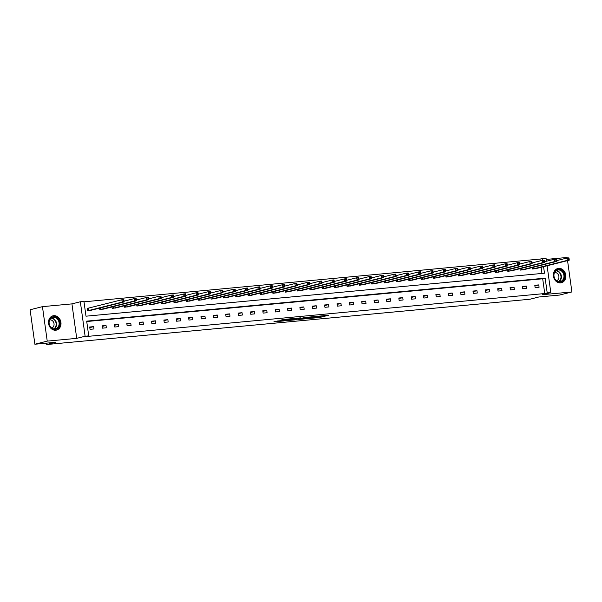 <?xml version="1.0" encoding="UTF-8"?>
<svg xmlns="http://www.w3.org/2000/svg" width="602" height="602" viewBox="0 0 602 602"><rect width="100%" height="100%" fill="white"/><g stroke="black" fill="none" stroke-linecap="round" stroke-linejoin="round"><path stroke-width="0.9" d="M310.075 318.405L319.812 317.472L328.684 315.215L319.098 316.133L321.754 316.05L314.59 317.269L316.802 317.367L310.075 318.405M53.744 315.689A7.352 6.186 -104.1 0 1 60.855 321.904A7.352 6.186 -104.1 0 1 56.55 330.084A7.352 6.186 -104.1 0 1 55.76 330.22A7.352 6.186 -104.1 0 1 48.649 324.004A7.352 6.186 -104.1 0 1 52.953 315.824A7.352 6.186 -104.1 0 1 53.744 315.689M558.596 268.364A7.352 6.186 -104.1 0 1 565.707 274.58A7.352 6.186 -104.1 0 1 561.403 282.759A7.352 6.186 -104.1 0 1 560.612 282.895A7.352 6.186 -104.1 0 1 553.501 276.679A7.352 6.186 -104.1 0 1 557.806 268.5A7.352 6.186 -104.1 0 1 558.596 268.364M42.456 306.651L47.234 341.123L76.717 338.354L71.939 303.882L42.456 306.651L30.1 309.767L34.886 344.239L55.61 342.29L46.715 344.532L529.926 299.239L538.82 296.997L559.544 295.055L571.9 291.94L567.551 260.613M567.197 258.025L567.114 257.468L546.217 259.424M34.886 344.239L47.234 341.123M277.74 320.949L273.895 321.822L283.504 320.956L293.633 318.503L282.759 319.564L280.096 320.362L291.285 318.887L285.167 320.482L277.74 320.949M547.098 265.768L550.815 292.58L542.417 294.702L571.9 291.94M550.815 292.58L547.21 292.918L545.164 278.154L86.68 321.137L88.727 335.901L85.123 336.24L80.337 301.768L83.941 301.429L85.996 316.193L544.479 273.218L543.568 266.663M88.727 335.901L86.259 336.526L544.742 293.543L547.21 292.918M76.717 338.354L85.123 336.24M298.223 319.496L308.961 318.488L317.833 316.238L306.952 317.299L298.223 319.496M295.597 319.82L285.988 320.685L294.86 318.428L300.481 317.864L296.666 318.864L299.698 318.616L305.839 317.352L295.574 319.662M46.52 343.148L46.715 344.532M99.616 308.096L99.812 309.533L103.755 309.014M124.343 305.778L124.539 307.216L128.482 306.696M149.07 303.461L149.266 304.898L153.209 304.379M173.797 301.143L173.993 302.58L177.936 302.061M198.525 298.825L198.72 300.263L202.663 299.743M223.252 296.508L223.447 297.945L227.39 297.418M247.979 294.19L248.174 295.627L252.118 295.1M272.706 291.872L272.902 293.309L276.845 292.783M297.433 289.554L297.629 290.992L301.572 290.465M322.16 287.237L322.356 288.674L326.299 288.147M346.887 284.919L347.083 286.356L351.026 285.83M371.615 282.601L371.81 284.039L375.753 283.512M396.342 280.284L396.537 281.721L400.481 281.194M421.069 277.966L421.265 279.403L425.208 278.877M445.796 275.648L445.992 277.086L449.935 276.559M470.523 273.331L470.719 274.768L474.662 274.241M495.25 271.013L495.446 272.45L499.389 271.923M519.977 268.695L520.173 270.125L524.116 269.606M541.951 273.451L541.1 267.28M540.205 260.869L539.956 259.071L84.002 301.813M532.341 267.536L532.537 268.966L536.48 268.447M507.614 269.854L507.81 271.284L511.753 270.765M482.887 272.172L483.082 273.609L487.026 273.082M458.16 274.489L458.355 275.927L462.298 275.4M433.432 276.807L433.628 278.244L437.571 277.718M408.705 279.125L408.901 280.562L412.844 280.035M383.978 281.443L384.174 282.88L388.117 282.353M359.251 283.76L359.447 285.197L363.39 284.671M334.524 286.078L334.72 287.515L338.663 286.988M309.797 288.396L309.992 289.833L313.935 289.306M285.07 290.713L285.265 292.151L289.208 291.624M260.342 293.031L260.538 294.468L264.481 293.942M235.615 295.349L235.811 296.786L239.754 296.259M210.888 297.666L211.084 299.104L215.027 298.577M186.161 299.984L186.357 301.421L190.3 300.902M161.434 302.302L161.629 303.739L165.573 303.22M136.707 304.62L136.902 306.057L140.845 305.538M111.98 306.937L112.175 308.375L116.118 307.855M88.012 308.284L87.124 308.367L87.448 310.692L91.391 310.173M539.956 259.071L546.037 258.107L546.473 261.245M71.939 303.882L80.337 301.768M542.688 260.32L542.432 258.446M544.742 293.543L542.695 278.779L86.733 321.521M542.695 278.779L545.164 278.154M89.713 326.999L93.671 326.63L93.995 328.955L90.037 329.324L89.713 326.999M102.077 325.84L106.035 325.471L106.358 327.797L102.4 328.165L102.077 325.84M114.44 324.681L118.398 324.305L118.722 326.638L114.764 327.006L114.44 324.681M126.804 323.522L130.762 323.146L131.085 325.479L127.127 325.848L126.804 323.522M139.167 322.363L143.125 321.987L143.449 324.32L139.491 324.689L139.167 322.363M151.531 321.205L155.489 320.828L155.813 323.161L151.855 323.53L151.531 321.205M163.894 320.046L167.86 319.67L168.176 322.002L164.218 322.371L163.894 320.046M176.258 318.887L180.224 318.511L180.54 320.843L176.582 321.212L176.258 318.887M188.622 317.728L192.587 317.352L192.903 319.685L188.945 320.053L188.622 317.728M200.985 316.569L204.951 316.193L205.267 318.526L201.309 318.894L200.985 316.569M213.349 315.41L217.314 315.034L217.631 317.367L213.672 317.736L213.349 315.41M225.712 314.252L229.678 313.875L229.994 316.208L226.036 316.577L225.712 314.252M238.076 313.093L242.042 312.716L242.365 315.049L238.4 315.418L238.076 313.093M250.44 311.934L254.405 311.558L254.729 313.89L250.763 314.259L250.44 311.934M262.803 310.775L266.769 310.399L267.092 312.731L263.127 313.1L262.803 310.775M275.167 309.616L279.132 309.24L279.456 311.573L275.49 311.941L275.167 309.616M287.53 308.457L291.496 308.081L291.82 310.414L287.854 310.782L287.53 308.457M299.894 307.298L303.859 306.922L304.183 309.255L300.217 309.624L299.894 307.298M312.257 306.14L316.223 305.763L316.547 308.096L312.581 308.465L312.257 306.14M324.621 304.973L328.587 304.604L328.91 306.937L324.945 307.306L324.621 304.973M336.985 303.814L340.95 303.446L341.274 305.778L337.308 306.147L336.985 303.814M349.348 302.655L353.314 302.287L353.637 304.62L349.672 304.988L349.348 302.655M361.712 301.497L365.677 301.128L366.001 303.461L362.035 303.829L361.712 301.497M374.075 300.338L378.041 299.969L378.365 302.302L374.399 302.671L374.075 300.338M386.439 299.179L390.405 298.81L390.728 301.143L386.762 301.512L386.439 299.179M398.802 298.02L402.768 297.651L403.092 299.984L399.126 300.353L398.802 298.02M411.166 296.861L415.132 296.493L415.455 298.825L411.49 299.194L411.166 296.861M423.53 295.702L427.495 295.334L427.819 297.659L423.853 298.035L423.53 295.702M435.893 294.544L439.859 294.175L440.182 296.5L436.217 296.876L435.893 294.544M448.257 293.385L452.222 293.016L452.546 295.341L448.58 295.717L448.257 293.385M460.62 292.226L464.586 291.857L464.91 294.182L460.944 294.559L460.62 292.226M472.984 291.067L476.95 290.698L477.273 293.023L473.307 293.4L472.984 291.067M485.347 289.908L489.313 289.539L489.637 291.865L485.671 292.241L485.347 289.908M497.711 288.749L501.677 288.381L502 290.706L498.035 291.082L497.711 288.749M510.075 287.59L514.04 287.222L514.364 289.547L510.398 289.923L510.075 287.59M522.438 286.432L526.404 286.063L526.727 288.388L522.762 288.764L522.438 286.432M534.802 285.273L538.767 284.904L539.091 287.229L535.125 287.605L534.802 285.273M538.767 284.904L534.885 285.882M526.404 286.063L522.521 287.041M514.04 287.222L510.157 288.2M501.677 288.381L497.794 289.359M489.313 289.539L485.43 290.518M476.95 290.698L473.067 291.677M464.586 291.857L460.703 292.835M452.222 293.016L448.339 293.994M439.859 294.175L435.976 295.153M427.495 295.334L423.612 296.312M415.132 296.493L411.249 297.471M402.768 297.651L398.885 298.63M390.405 298.81L386.522 299.788M378.041 299.969L374.158 300.947M365.677 301.128L361.794 302.106M353.314 302.287L349.431 303.265M340.95 303.446L337.067 304.424M328.587 304.604L324.704 305.583M316.223 305.763L312.34 306.742M303.859 306.922L299.977 307.9M291.496 308.081L287.613 309.059M279.132 309.24L275.249 310.218M266.769 310.399L262.886 311.377M254.405 311.558L250.522 312.536M242.042 312.716L238.159 313.695M229.678 313.875L225.795 314.854M217.314 315.034L213.432 316.012M204.951 316.193L201.068 317.171M192.587 317.352L188.704 318.33M180.224 318.511L176.341 319.489M167.86 319.67L163.977 320.648M155.489 320.828L151.614 321.807M143.125 321.987L139.25 322.965M130.762 323.146L126.887 324.124M118.398 324.305L114.523 325.283M106.035 325.471L102.159 326.442M93.671 326.63L89.796 327.601M321.754 316.02L322.935 315.719M303.701 318.119L304.913 317.999M307.517 318.593L316.163 316.486L310.692 317.224L305.011 318.714L307.517 318.593M292.655 319.15L291.601 319.248M293.129 319.737L299.45 318.782L293.129 319.737L293.008 318.894M535.614 268.68L569.229 260.192L567.242 260.38L566.918 258.047L556.82 260.598M568.258 258.529L566.918 258.047L568.905 257.867L569.048 258.454L568.258 258.529L568.386 259.462L569.176 259.387L569.048 258.454M568.386 259.462L567.242 260.38L533.425 268.883M569.176 259.387L569.229 260.192M523.251 269.839L556.865 261.351L554.878 261.539L554.555 259.206L544.456 261.757M555.894 259.688L554.555 259.206L556.541 259.026L556.684 259.612L555.894 259.688L556.022 260.621L556.812 260.546L556.684 259.612M556.022 260.621L554.878 261.539L521.061 270.042M556.812 260.546L556.865 261.351M510.887 270.998L544.501 262.51L542.515 262.698L542.191 260.365L532.093 262.916M543.531 260.847L542.191 260.365L544.178 260.184L544.321 260.771L543.531 260.847L543.659 261.78L544.449 261.704L544.321 260.771M543.659 261.78L542.515 262.698L508.698 271.201M544.449 261.704L544.501 262.51M563.404 272.149A6.366 5.358 -104.1 0 1 562.637 280.923A6.366 5.358 -104.1 0 1 555.006 279.305A6.366 5.358 -104.1 0 1 555.774 270.531A6.366 5.358 -104.1 0 1 563.404 272.149M555.074 279.102A5.892 4.959 75.9 0 0 560.402 281.503A5.892 4.959 75.9 0 0 562.847 272.48A5.892 4.959 75.9 0 0 557.52 270.08A5.892 4.959 75.9 0 0 555.074 279.102M554.555 272.586A4.199 3.529 -104.1 0 1 558.122 274.339A4.199 3.529 -104.1 0 1 556.602 280.705M560.605 282.895A7.307 6.148 75.9 0 0 560.989 282.812A7.307 6.148 75.9 0 0 564.021 271.622A7.307 6.148 75.9 0 0 557.422 268.642A7.307 6.148 75.9 0 0 557.038 268.755M58.552 319.474A6.366 5.358 -104.1 0 1 57.792 328.248A6.366 5.358 -104.1 0 1 50.162 326.638A6.366 5.358 -104.1 0 1 50.929 317.864A6.366 5.358 -104.1 0 1 58.552 319.474M50.222 326.434A5.892 4.959 75.9 0 0 55.55 328.835A5.892 4.959 75.9 0 0 57.995 319.805A5.892 4.959 75.9 0 0 52.667 317.404A5.892 4.959 75.9 0 0 50.222 326.434M49.703 319.91A4.199 3.529 -104.1 0 1 53.269 321.671A4.199 3.529 -104.1 0 1 51.749 328.03M55.753 330.227A7.307 6.148 75.9 0 0 56.144 330.144A7.307 6.148 75.9 0 0 59.177 318.947A7.307 6.148 75.9 0 0 52.57 315.967A7.307 6.148 75.9 0 0 52.193 316.08M498.524 272.157L532.138 263.668L530.151 263.857L529.828 261.524L519.722 264.075M531.167 262.005L529.828 261.524L531.814 261.343L531.957 261.93L531.167 262.005L531.295 262.939L532.085 262.863L531.957 261.93M531.295 262.939L530.151 263.857L496.334 272.36M532.085 262.863L532.138 263.668M486.16 273.316L519.774 264.827L517.788 265.015L517.464 262.683L507.358 265.234M518.804 263.164L517.464 262.683L519.451 262.502L519.594 263.089L518.804 263.164L518.932 264.097L519.722 264.022L519.594 263.089M518.932 264.097L517.788 265.015L483.97 273.519M519.722 264.022L519.774 264.827M473.797 274.474L507.411 265.986L505.424 266.174L505.101 263.842L494.994 266.393M506.44 264.323L505.101 263.842L507.087 263.661L507.23 264.248L506.44 264.323L506.568 265.256L507.358 265.181L507.23 264.248M506.568 265.256L505.424 266.174L471.607 274.685M507.358 265.181L507.411 265.986M461.433 275.633L495.047 267.145L493.061 267.333L492.737 265L482.631 267.551M494.076 265.482L492.737 265L494.724 264.82L494.867 265.407L494.076 265.482L494.204 266.415L494.994 266.34L494.867 265.407M494.204 266.415L493.061 267.333L459.243 275.844M494.994 266.34L495.047 267.145M449.069 276.792L482.684 268.304L480.697 268.492L480.373 266.159L470.267 268.71M481.713 266.641L480.373 266.159L482.36 265.979L482.503 266.566L481.713 266.641L481.841 267.574L482.631 267.499L482.503 266.566M481.841 267.574L480.697 268.492L446.88 277.003M482.631 267.499L482.684 268.304M436.706 277.951L470.32 269.463L468.333 269.651L468.01 267.318L457.904 269.869M469.349 267.8L468.01 267.318L469.996 267.137L470.139 267.724L469.349 267.8L469.477 268.733L470.267 268.658L470.139 267.724M469.477 268.733L468.333 269.651L434.516 278.162M470.267 268.658L470.32 269.463M424.342 279.11L457.956 270.622L455.97 270.81L455.646 268.477L445.54 271.028M456.986 268.959L455.646 268.477L457.633 268.296L457.776 268.883L456.986 268.959L457.114 269.892L457.904 269.816L457.776 268.883M457.114 269.892L455.97 270.81L422.152 279.32M457.904 269.816L457.956 270.622M411.979 280.269L445.593 271.78L443.606 271.969L443.283 269.636L433.177 272.187M444.622 270.117L443.283 269.636L445.269 269.455L445.412 270.042L444.622 270.117L444.75 271.05L445.54 270.975L445.412 270.042M444.75 271.05L443.606 271.969L409.789 280.479M445.54 270.975L445.593 271.78M399.615 281.427L433.229 272.939L431.243 273.127L430.919 270.795L420.813 273.346M432.259 271.276L430.919 270.795L432.906 270.614L433.049 271.201L432.259 271.276L432.387 272.209L433.177 272.134L433.049 271.201M432.387 272.209L431.243 273.127L397.425 281.638M433.177 272.134L433.229 272.939M387.252 282.586L420.866 274.098L418.879 274.286L418.556 271.953L408.449 274.504M419.895 272.435L418.556 271.953L420.542 271.773L420.685 272.367L419.895 272.435L420.023 273.368L420.813 273.293L420.685 272.367M420.023 273.368L418.879 274.286L385.062 282.797M420.813 273.293L420.866 274.098M374.888 283.745L408.502 275.257L406.516 275.445L406.192 273.112L396.086 275.663M407.531 273.594L406.192 273.112L408.179 272.932L408.322 273.526L407.531 273.594L407.659 274.527L408.449 274.452L408.322 273.526M407.659 274.527L406.516 275.445L372.698 283.956M408.449 274.452L408.502 275.257M362.524 284.904L396.139 276.416L394.152 276.604L393.828 274.271L383.722 276.822M395.168 274.753L393.828 274.271L395.815 274.091L395.958 274.685L395.168 274.753L395.296 275.686L396.086 275.611L395.958 274.685M395.296 275.686L394.152 276.604L360.335 285.115M396.086 275.611L396.139 276.416M350.161 286.063L383.775 277.575L381.788 277.763L381.465 275.438L371.359 277.981M382.797 275.912L381.465 275.438L383.451 275.249L383.594 275.844L382.797 275.912L382.932 276.845L383.722 276.769L383.594 275.844M382.932 276.845L381.788 277.763L347.971 286.274M383.722 276.769L383.775 277.575M337.797 287.222L371.404 278.734L369.425 278.922L369.101 276.596L358.995 279.14M370.433 277.07L369.101 276.596L371.088 276.408L371.231 277.003L370.433 277.07L370.569 278.004L371.359 277.928L371.231 277.003M370.569 278.004L369.425 278.922L335.607 287.432M371.359 277.928L371.404 278.734M325.434 288.381L359.04 279.892L357.061 280.08L356.738 277.755L346.632 280.299M358.07 278.229L356.738 277.755L358.724 277.567L358.867 278.162L358.07 278.229L358.205 279.162L358.995 279.087L358.867 278.162M358.205 279.162L357.061 280.08L323.244 288.591M358.995 279.087L359.04 279.892M313.07 289.547L346.677 281.051L344.698 281.239L344.374 278.914L334.268 281.458M345.706 279.396L344.374 278.914L346.361 278.726L346.504 279.32L345.706 279.396L345.841 280.321L346.632 280.246L346.504 279.32M345.841 280.321L344.698 281.239L310.88 289.75M346.632 280.246L346.677 281.051M300.707 290.706L334.313 282.21L332.334 282.398L332.011 280.073L321.904 282.616M333.342 280.555L332.011 280.073L333.997 279.885L334.14 280.479L333.342 280.555L333.478 281.48L334.268 281.405L334.14 280.479M333.478 281.48L332.334 282.398L298.517 290.909M334.268 281.405L334.313 282.21M288.343 291.865L321.95 283.369L319.971 283.557L319.647 281.232L309.541 283.775M320.979 281.713L319.647 281.232L321.634 281.044L321.777 281.638L320.979 281.713L321.114 282.639L321.904 282.564L321.777 281.638M321.114 282.639L319.971 283.557L286.153 292.068M321.904 282.564L321.95 283.369M275.979 293.023L309.586 284.528L307.607 284.716L307.283 282.391L297.177 284.934M308.615 282.872L307.283 282.391L309.27 282.203L309.413 282.797L308.615 282.872L308.751 283.798L309.541 283.73L309.413 282.797M308.751 283.798L307.607 284.716L273.79 293.227M309.541 283.73L309.586 284.528M263.616 294.182L297.222 285.694L295.243 285.875L294.92 283.55L284.814 286.093M296.252 284.031L294.92 283.55L296.899 283.361L297.049 283.956L296.252 284.031L296.387 284.957L297.177 284.889L297.049 283.956M296.387 284.957L295.243 285.875L261.426 294.386M297.177 284.889L297.222 285.694M251.252 295.341L284.859 286.853L282.88 287.034L282.556 284.708L272.45 287.252M283.888 285.19L282.556 284.708L284.535 284.52L284.686 285.115L283.888 285.19L284.024 286.116L284.814 286.048L284.686 285.115M284.024 286.116L282.88 287.034L249.062 295.544M284.814 286.048L284.859 286.853M238.889 296.5L272.495 288.012L270.516 288.192L270.193 285.867L260.087 288.411M271.525 286.349L270.193 285.867L272.172 285.679L272.322 286.274L271.525 286.349L271.66 287.274L272.45 287.207L272.322 286.274M271.66 287.274L270.516 288.192L236.699 296.703M272.45 287.207L272.495 288.012M226.525 297.659L260.132 289.171L258.153 289.351L257.829 287.026L247.723 289.57M259.161 287.508L257.829 287.026L259.808 286.838L259.959 287.432L259.161 287.508L259.296 288.433L260.087 288.366L259.959 287.432M259.296 288.433L258.153 289.351L224.335 297.862M260.087 288.366L260.132 289.171M214.161 298.818L247.768 290.33L245.789 290.51L245.465 288.185L235.359 290.728M246.797 288.667L245.465 288.185L247.445 287.997L247.595 288.591L246.797 288.667L246.933 289.592L247.723 289.524L247.595 288.591M246.933 289.592L245.789 290.51L211.972 299.021M247.723 289.524L247.768 290.33M201.798 299.977L235.405 291.488L233.425 291.669L233.102 289.344L222.996 291.887M234.434 289.825L233.102 289.344L235.081 289.156L235.232 289.75L234.434 289.825L234.569 290.758L235.359 290.683L235.232 289.75M234.569 290.758L233.425 291.669L199.608 300.18M235.359 290.683L235.405 291.488M189.434 301.135L223.041 292.647L221.062 292.828L220.738 290.503L210.632 293.046M222.07 290.984L220.738 290.503L222.717 290.315L222.868 290.909L222.07 290.984L222.206 291.917L222.996 291.842L222.868 290.909M222.206 291.917L221.062 292.828L187.245 301.339M222.996 291.842L223.041 292.647M177.071 302.294L210.677 293.806L208.698 293.987L208.375 291.661L198.269 294.205M209.707 292.143L208.375 291.661L210.354 291.473L210.504 292.068L209.707 292.143L209.842 293.076L210.632 293.001L210.504 292.068M209.842 293.076L208.698 293.987L174.881 302.497M210.632 293.001L210.677 293.806M164.707 303.453L198.314 294.965L196.335 295.146L196.011 292.82L185.905 295.364M197.343 293.302L196.011 292.82L197.99 292.632L198.141 293.227L197.343 293.302L197.479 294.235L198.269 294.16L198.141 293.227M197.479 294.235L196.335 295.146L162.517 303.656M198.269 294.16L198.314 294.965M152.344 304.612L185.95 296.124L183.971 296.304L183.648 293.979L173.542 296.523M184.98 294.461L183.648 293.979L185.627 293.791L185.777 294.386L184.98 294.461L185.115 295.394L185.905 295.319L185.777 294.386M185.115 295.394L183.971 296.304L150.154 304.815M185.905 295.319L185.95 296.124M139.98 305.771L173.587 297.283L171.608 297.463L171.284 295.138L161.178 297.681M172.616 295.62L171.284 295.138L173.263 294.95L173.414 295.544L172.616 295.62L172.751 296.553L173.542 296.477L173.414 295.544M172.751 296.553L171.608 297.463L137.79 305.974M173.542 296.477L173.587 297.283M127.616 306.93L161.223 298.442L159.244 298.622L158.92 296.297L148.814 298.84M160.252 296.778L158.92 296.297L160.9 296.109L161.05 296.703L160.252 296.778L160.388 297.712L161.178 297.636L161.05 296.703M160.388 297.712L159.244 298.622L125.427 307.133M161.178 297.636L161.223 298.442M115.253 308.089L148.86 299.6L146.88 299.781L146.557 297.456L136.451 299.999M147.889 297.937L146.557 297.456L148.536 297.268L148.686 297.862L147.889 297.937L148.024 298.87L148.814 298.795L148.686 297.862M148.024 298.87L146.88 299.781L113.063 308.292M148.814 298.795L148.86 299.6M102.889 309.247L136.496 300.759L134.517 300.94L134.193 298.615L124.087 301.158M135.525 299.096L134.193 298.615L136.172 298.426L136.323 299.021L135.525 299.096L135.661 300.029L136.451 299.954L136.323 299.021M135.661 300.029L134.517 300.94L100.7 309.451M136.451 299.954L136.496 300.759M90.526 310.406L124.132 301.918L122.153 302.099L121.83 299.773L87.139 308.45M123.162 300.255L121.83 299.773L123.809 299.585L123.959 300.18L123.162 300.255L123.297 301.188L124.087 301.113L123.959 300.18M123.297 301.188L122.153 302.099L88.336 310.609M124.087 301.113L124.132 301.918M319.692 316.599L319.812 317.472M318.428 316.802L318.548 317.668M305.342 317.705L305.455 318.541M296.718 318.18L296.801 318.812M296.304 318.217L296.417 319.03M295.04 318.39L295.153 319.226M285.213 319.256L285.288 319.797M283.941 319.376L284.024 319.993M533.568 267.22L533.786 268.808M533.327 267.28L533.545 268.861M521.204 268.379L521.422 269.974M520.963 268.439L521.182 270.02M508.841 269.538L509.059 271.133M508.6 269.606L508.818 271.178M556.286 270.614A5.892 4.959 -104.1 0 1 560.274 273.127A5.892 4.959 -104.1 0 1 559.062 281.623M558.633 281.57A5.696 4.793 75.9 0 0 559.898 273.3A5.696 4.793 75.9 0 0 555.932 270.855M51.433 317.939A5.892 4.959 -104.1 0 1 55.422 320.452A5.892 4.959 -104.1 0 1 54.21 328.948M53.789 328.895A5.696 4.793 75.9 0 0 55.053 320.625A5.696 4.793 75.9 0 0 51.087 318.187M496.477 270.697L496.695 272.292M496.236 270.765L496.454 272.337M484.113 271.856L484.332 273.451M483.873 271.923L484.091 273.496M471.75 273.022L471.968 274.61M471.509 273.082L471.727 274.655M459.386 274.181L459.604 275.769M459.145 274.241L459.364 275.821M447.023 275.34L447.241 276.928M446.782 275.4L447 276.98M434.659 276.499L434.877 278.086M434.418 276.559L434.636 278.139M422.295 277.657L422.514 279.245M422.055 277.718L422.273 279.298M409.932 278.816L410.15 280.404M409.691 278.877L409.909 280.457M397.568 279.975L397.787 281.563M397.328 280.035L397.546 281.616M385.205 281.134L385.423 282.722M384.964 281.194L385.182 282.774M372.841 282.293L373.059 283.881M372.6 282.353L372.819 283.933M360.478 283.452L360.696 285.039M360.237 283.512L360.455 285.092M348.114 284.611L348.332 286.198M347.873 284.671L348.091 286.251M335.75 285.769L335.969 287.357M335.51 285.83L335.728 287.41M323.387 286.928L323.605 288.516M323.146 286.988L323.364 288.569M311.023 288.087L311.242 289.675M310.782 288.147L311.001 289.728M298.66 289.246L298.878 290.834M298.419 289.306L298.637 290.886M286.296 290.405L286.514 291.993M286.055 290.465L286.274 292.045M273.933 291.564L274.151 293.151M273.692 291.624L273.91 293.204M261.569 292.722L261.787 294.31M261.328 292.783L261.546 294.363M249.205 293.881L249.424 295.469M248.965 293.942L249.183 295.522M236.842 295.04L237.06 296.628M236.601 295.1L236.819 296.681M224.478 296.199L224.697 297.787M224.237 296.259L224.456 297.839M212.115 297.358L212.333 298.946M211.874 297.418L212.092 298.998M199.751 298.517L199.969 300.105M199.51 298.577L199.729 300.157M187.388 299.676L187.606 301.263M187.147 299.736L187.365 301.316M175.024 300.834L175.242 302.422M174.783 300.895L175.001 302.475M162.66 301.993L162.879 303.581M162.42 302.053L162.638 303.634M150.297 303.152L150.515 304.74M150.056 303.212L150.274 304.793M137.933 304.311L138.151 305.899M137.692 304.371L137.911 305.951M125.57 305.47L125.788 307.058M125.329 305.53L125.547 307.11M113.206 306.629L113.424 308.216M112.965 306.689L113.184 308.269M100.843 307.788L101.061 309.375M100.602 307.848L100.82 309.428M88.374 308.209L88.697 310.534M88.133 308.262L88.456 310.587M304.883 317.818L305.011 318.714M296.568 318.195L296.666 318.864M292.632 318.992L292.753 319.88"/></g></svg>
